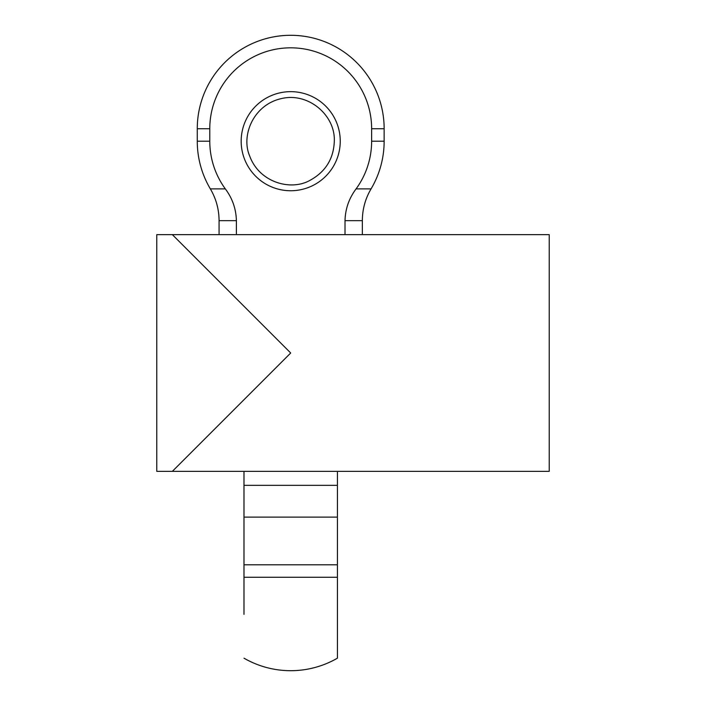 <?xml version="1.0" encoding="UTF-8"?>
<svg xmlns="http://www.w3.org/2000/svg" width="706" height="706" viewBox="0 0 706 706"><rect width="100%" height="100%" fill="white"/><g stroke="black" fill="none" stroke-linecap="round" stroke-linejoin="round"><path stroke-width="1.06" d="M172.343 234.639L549.224 234.639L549.224 471.361L172.343 471.361L290.704 353L172.343 234.639L156.776 234.639L156.776 471.361L172.343 471.361M243.985 515.256L243.985 614.344M337.424 614.344L337.424 515.256M243.985 471.361L243.985 577.261L337.424 577.261L337.424 658.177A93.439 93.439 0 0 1 243.985 658.177M243.985 564.8L337.424 564.8L337.424 471.361M290.704 91.656A49.544 49.544 0 0 1 340.248 141.2A49.544 49.544 0 0 1 290.704 190.744A49.544 49.544 0 0 1 241.17 141.2A49.544 49.544 0 0 1 290.704 91.656M345.013 234.639L236.395 234.639L236.395 220.669C236.078 208.914 232.389 198.315 225.32 188.881A80.925 80.925 0 0 1 209.779 141.2L209.779 128.739A80.925 80.925 0 0 1 290.704 47.823A80.925 80.925 0 0 1 371.63 128.739L371.63 141.2A80.925 80.925 0 0 1 356.089 188.881C349.02 198.315 345.331 208.914 345.013 220.669L345.013 234.639M225.32 188.881L210.344 188.881C216.107 198.695 219.01 209.294 219.072 220.669L219.072 234.639M337.424 485.331L243.985 485.331M243.985 517.119L337.424 517.119M345.013 220.669L362.346 220.669C362.399 209.294 365.302 198.695 371.065 188.881L356.089 188.881M219.072 220.669L236.395 220.669M371.065 188.881A93.439 93.439 0 0 0 384.143 141.2L371.63 141.2M384.143 141.2L384.143 128.739L371.63 128.739M209.779 141.2L197.265 141.2A93.439 93.439 0 0 0 210.344 188.881M209.779 128.739L197.265 128.739L197.265 141.2M334.309 141.2C335.447 115.131 308.098 91.895 281.191 98.646C253.313 104.912 240.834 135.737 249.677 155.973C259.393 182.854 291.534 191.361 310.499 180.056C325.713 171.558 333.656 158.612 334.309 141.2M362.346 234.639L362.346 220.669M384.143 128.739A93.439 93.439 0 0 0 290.704 35.3A93.439 93.439 0 0 0 197.265 128.739"/></g></svg>
